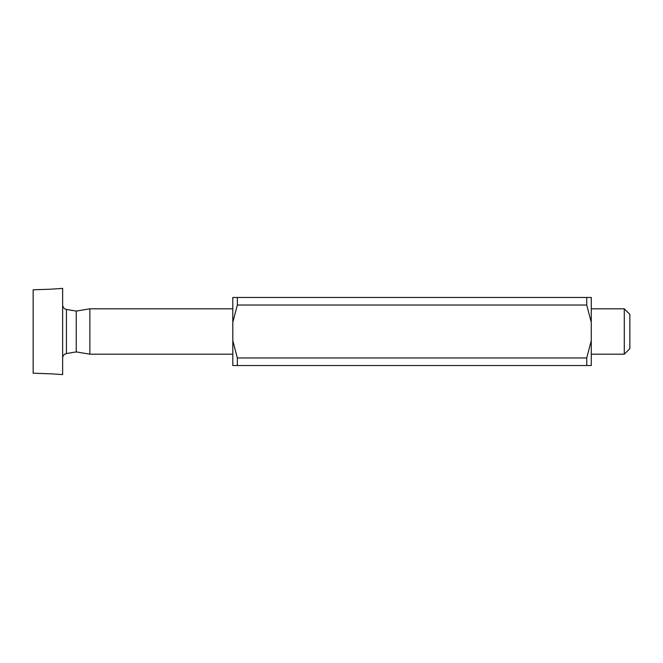 <?xml version="1.0" encoding="UTF-8"?>
<svg xmlns="http://www.w3.org/2000/svg" width="663" height="663" viewBox="0 0 663 663"><rect width="100%" height="100%" fill="white"/><g stroke="black" fill="none" stroke-linecap="round" stroke-linejoin="round"><path stroke-width="0.99" d="M591.28 340.674L586.738 357.962L237.346 357.962L232.804 340.674L232.804 365.528L591.28 365.528L591.28 297.472L586.738 297.472L586.738 305.038L591.28 322.326M232.804 340.674L232.804 297.472L586.738 297.472M232.804 322.326L237.346 305.038L586.738 305.038M237.346 297.472L237.346 305.038M586.738 357.962L586.738 365.528M237.346 357.962L237.346 365.528M33.15 289.806L51.3 289.167L33.15 289.806L33.15 373.194L51.3 373.833L33.15 373.194M51.3 289.167L62.645 288.388L62.645 374.612L51.3 373.833M66.433 353.553L66.433 309.447L76.262 311.08L76.262 351.92L66.433 353.553C64.104 354.1 62.844 355.592 62.645 358.028M76.262 311.08L89.87 308.809L89.87 354.191L232.804 354.191M591.28 308.809L624.281 308.809L624.281 354.191L591.28 354.191M624.281 308.809L629.85 314.378L629.85 348.622L624.281 354.191M66.433 309.447C64.104 308.9 62.844 307.408 62.645 304.972M76.262 351.92L89.87 354.191M89.87 308.809L232.804 308.809"/></g></svg>
